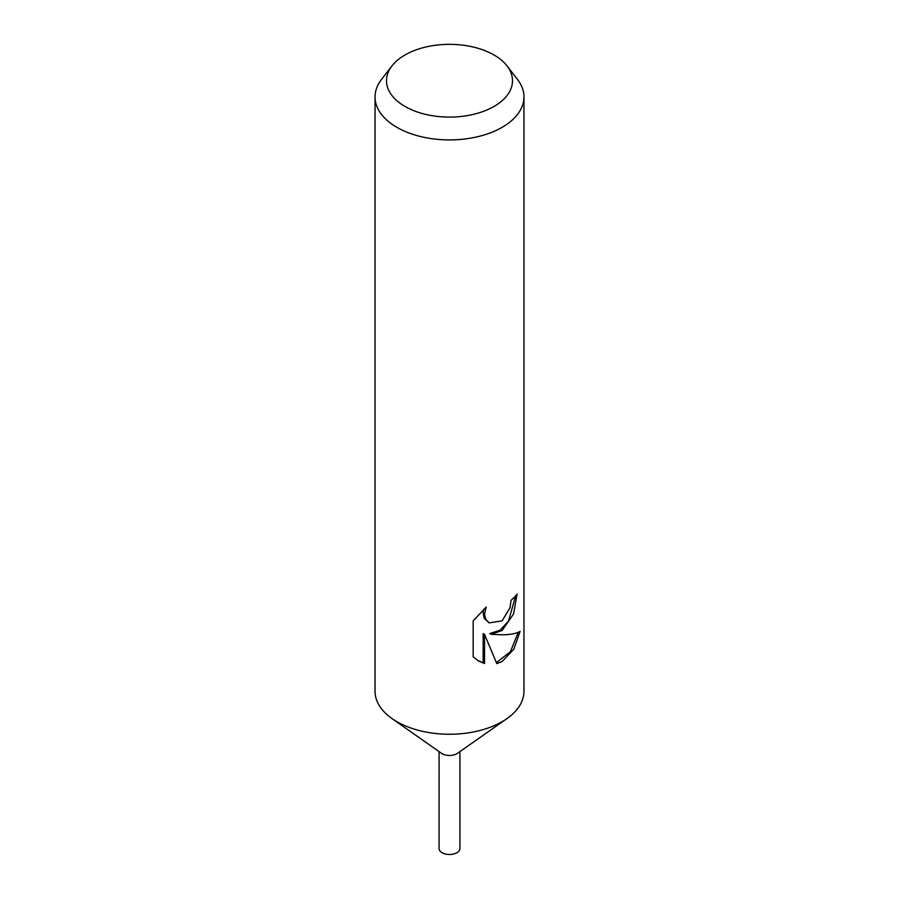 <?xml version="1.0" encoding="UTF-8"?>
<svg xmlns="http://www.w3.org/2000/svg" width="899" height="899" viewBox="0 0 899 899"><rect width="100%" height="100%" fill="white"/><g stroke="black" fill="none" stroke-linecap="round" stroke-linejoin="round"><path stroke-width="1.35" d="M507.002 65.863L517.464 79.382A74.46 42.983 180 0 1 523.96 96.923L523.96 691.264A74.46 42.983 180 0 1 506.991 718.582A74.46 42.983 180 0 1 502.148 721.661A74.46 42.983 180 0 1 392.009 718.582A74.46 42.983 180 0 1 375.04 691.264L375.04 96.923A74.46 42.983 180 0 1 381.536 79.382L391.998 65.863A62.997 36.365 180 0 1 404.955 54.996A62.997 36.365 180 0 1 507.002 65.863A62.997 36.365 180 0 1 494.045 106.43A62.997 36.365 180 0 1 413.776 110.667A62.997 36.365 180 0 1 391.998 65.863M506.991 718.582L457.546 753.272A10.428 6.023 180 0 1 456.872 753.699A10.428 6.023 180 0 1 441.454 753.272L392.009 718.582M502.148 630.469L491.124 634.312L502.148 634.784C510.362 634.705 516.341 633.581 520.094 631.413L513.767 649.292L502.148 661.495L496.81 663.664L484.539 634.357L484.539 663.518L478.605 661.012L473.166 656.843L473.166 620.872L486.213 607.072L484.494 614.141L485.741 619.332L489.168 622.872L502.148 620.804L509.991 607.78L511.082 600.262A74.46 42.983 0 0 0 517.082 594.149L513.531 614.028L502.148 630.469M523.96 96.923A74.46 42.983 180 0 1 502.148 127.321A74.46 42.983 180 0 1 421.002 136.637A74.46 42.983 180 0 1 375.04 96.923M515.621 595.868L508.519 621.052L500.091 630.221L489.775 633.537L491.124 634.312M489.168 622.872L484.37 618.546L483.111 613.343L483.707 609.297M477.908 660.596L483.156 662.72L483.156 633.559L484.539 634.357M496.405 662.642L510.475 651.64L518.24 632.334M483.156 662.72L484.539 663.518M459.917 751.609L459.928 848.487A10.428 6.023 180 0 1 456.872 852.746A10.428 6.023 180 0 1 445.511 854.05A10.428 6.023 180 0 1 439.072 848.487L439.083 751.609"/></g></svg>
